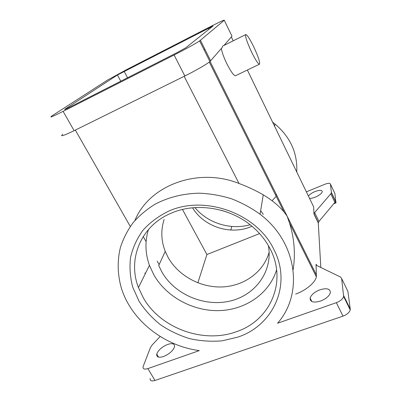 <?xml version="1.0" encoding="UTF-8"?>
<svg xmlns="http://www.w3.org/2000/svg" width="401" height="401" viewBox="0 0 401 401"><rect width="100%" height="100%" fill="white"/><g stroke="black" fill="none" stroke-linecap="round" stroke-linejoin="round"><path stroke-width="0.6" d="M197.858 282.85L206.921 254.525L182.465 209.482M143.232 236.535L146.099 241.597M157.187 261.146L159.137 264.58M134.931 220.51C148.796 185.733 197.518 166.821 239.026 183.478C247.863 186.791 255.938 190.585 263.246 194.851C271.748 199.883 278.675 205.593 284.023 211.984L287.066 216.019L289.462 222.896C294.364 238.565 295.582 254.159 293.126 269.678M295.657 294.073C305.868 290.489 315.316 282.53 316.364 276.835L316.063 264.284L317.041 265.642L340.444 276.986L341.652 278.54L343.637 296.509C342.82 299.036 340.389 301.091 336.354 302.675L343.015 316.123L154.997 380.469L147.869 368.599C144.395 369.627 142.791 368.995 143.062 366.72L150.5 347.431L152.129 345.035L160.169 336.479M341.652 278.54L347.898 291.347L350.248 309.001L343.687 295.627M235.527 75.729L235.472 75.754C233.793 75.709 230.936 71.729 226.886 63.809C223.708 57.193 221.873 52.08 221.377 48.471M251.437 51.784C246.861 41.819 244.981 36.07 245.798 34.536C247.282 34.942 249.978 39.138 253.888 47.138C258.349 56.832 260.204 62.516 259.462 64.2C258.099 63.995 255.422 59.859 251.437 51.784M62.686 134.32C59.664 137.027 63.478 135.814 74.125 130.681L184.841 75.979C195.442 70.761 206.931 64.14 209.918 61.569L222.139 47.589L222.605 46.13L245.718 34.576M334.89 202.415L318.96 221.452L314.655 212.57L330.81 193.808L334.89 202.415L335.351 201.708L335.928 202.926L333.727 203.803M335.928 202.926L334.885 193.508L330.404 184.024C329.948 182.991 328.158 183.051 325.031 184.214L306.369 191.838M263.257 214.455L260.645 210.62M164.144 219.417C160.716 230.064 161.082 240.73 165.242 251.402L168.179 257.557C178.515 275.918 200.58 287.853 222.339 286.936C244.079 286.028 263.597 272.063 269.146 252.224M294.154 166.615L285.597 148.951M163.503 356.524C158.661 357.963 156.41 357.146 156.751 354.078C158.285 350.073 161.939 346.85 167.703 344.409C172.55 342.915 174.826 343.717 174.535 346.82C173.037 350.81 169.357 354.043 163.503 356.524M147.869 368.599L199.297 350.614C163.498 345.862 130.992 320.083 121.247 287.687C117.503 274.359 117.172 260.57 120.445 247.337C123.272 238.67 127.418 230.55 132.881 222.981C139.057 215.843 146.33 209.658 154.696 204.42C168.114 197.277 183.001 193.533 199.352 193.182C210.184 193.658 220.866 195.508 231.397 198.736C241.673 202.716 251.221 207.883 260.048 214.234C297.462 242.425 303.712 293.798 277.552 323.241L336.354 302.675M319.913 289.803C326.865 287.778 330.354 288.75 330.369 292.725C329.251 296.113 325.953 298.9 320.479 301.076C313.482 303.026 310.028 302.038 310.123 298.108C311.261 294.725 314.524 291.958 319.913 289.803M145.192 273.938L144.881 272.996L145.297 273.723M206.921 254.525L259.582 233.593M276.199 194.209L275.968 195.823M251.933 226.234C231.417 235.683 204.044 227.096 192.58 207.793M68.751 107.648C65.198 109.433 63.954 109.939 65.012 109.172L117.438 74.997L213.036 26.01L185.763 47.809L177.322 52.471L68.751 107.648M174.104 54.997L63.092 111.358C52.451 116.691 48.762 118.185 52.03 115.844L107.383 80.15L127.292 69.258L210.119 26.787C219.833 21.844 224.55 19.664 224.269 20.256L199.623 40.902C196.43 43.138 184.736 49.609 174.104 54.997L184.841 75.979M224.009 45.428L231.984 36.2L224.269 20.256M308.409 196.049C309.647 194.405 311.838 192.911 314.975 191.573C319.707 189.863 322.143 189.934 322.279 191.788C321.577 193.628 319.236 195.417 315.256 197.162C312.925 198.079 311.016 198.48 309.532 198.365M314.655 212.57L313.953 214.049L313.652 206.876L312.835 205.187M204.941 49.353L204.054 49.799M165.242 251.402L158.721 265.482L161.819 271.883C174.49 294.269 203.898 307.001 229.527 301.166C255.196 295.527 273.106 271.352 268.409 245.683M221.192 210.274L226.771 212.004M272.645 122.22L274.956 123.974C290.374 137.047 297.637 153.047 296.745 171.974M230.831 230.054L231.773 226.45M272.063 200.736L275.813 196.721M194.926 207.603C207.773 223.177 230.55 230.309 250.079 224.735M143.332 297.833L138.465 287.577C127.317 259.317 140.736 225.768 171.232 213.177C196.635 201.939 231.402 207.753 253.317 227.422C260.374 233.658 265.953 240.74 270.043 248.675C287.702 281.798 269.963 320.825 236.294 331.727C203.192 343.928 160.435 328.208 143.332 297.833M148.43 229.552C144.831 241.452 145.162 253.377 149.433 265.342L153.929 275.021C166.57 297.026 193.087 311.397 219.352 310.61C245.587 309.823 269.432 293.532 276.6 269.758M168.445 211.262C204.385 194.64 256.575 213.202 273.677 249.061C292.424 284.354 273.382 325.707 237.643 337.166L222.129 340.825C211.317 341.742 200.53 341.025 189.758 338.675C179.212 335.426 169.407 330.75 160.34 324.65C151.884 317.828 144.776 310.008 139.022 301.181L132.716 287.096C130.104 277.211 129.388 267.287 130.566 257.317C132.856 247.537 137.017 238.48 143.047 230.139C150.069 222.43 158.535 216.134 168.445 211.262M313.953 214.049L318.284 222.956L318.96 221.452M318.284 222.956L320.81 267.472M336.048 202.274L331.411 192.475L330.404 184.024M331.411 192.475L330.81 193.808M150.124 378.444C149.899 380.785 151.523 381.461 154.997 380.469M343.015 316.123C347.035 314.564 349.436 312.494 350.213 309.908L350.248 309.001M239.026 183.478L184.154 76.315M130.29 226.465L75.328 130.089M316.519 275.151L210.059 61.443M313.652 206.876L247.362 70.025M233.217 40.827L231.337 36.947M63.092 111.358L74.125 130.681M208.37 28.155L208.931 29.293M124.13 71.338L127.573 77.759M200.435 40.295L210.67 60.857M117.438 74.997L120.786 81.203M316.6 265.362L316.063 264.284M316.364 276.835L289.467 222.896M284.028 211.979L209.277 62.075M158.56 357.131L156.751 354.078M260.048 214.234L263.251 194.851M199.623 40.902L209.918 61.569M274.956 123.974L274.585 126.225M138.465 287.577L149.433 265.342M318.309 222.65L313.983 213.748M336.038 202.6L331.391 192.791M350.213 309.908L343.637 296.509M259.462 64.2L235.472 75.754M311.868 301.552L310.123 298.108"/></g></svg>
